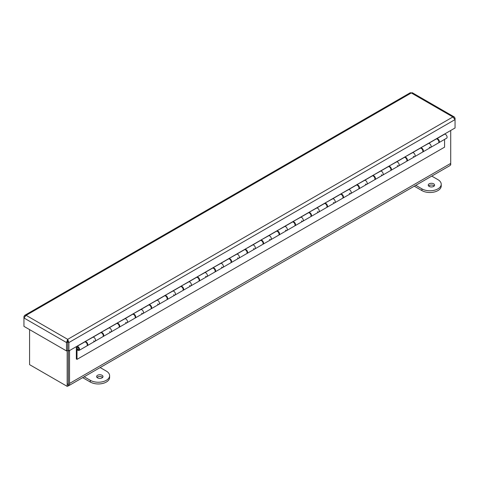 <?xml version="1.0" encoding="UTF-8"?>
<svg xmlns="http://www.w3.org/2000/svg" width="479" height="479" viewBox="0 0 479 479"><rect width="100%" height="100%" fill="white"/><g stroke="black" fill="none" stroke-linecap="round" stroke-linejoin="round"><path stroke-width="0.72" d="M67.168 350.55L67.168 386.349L68.347 385.667L68.347 350.616L68.347 382.781A3.533 2.042 60 0 1 67.617 384.397M67.617 386.086A5.203 3.006 -120 0 0 68.455 385.846A5.203 3.006 -120 0 0 69.533 383.463L69.533 350.562M450.715 130.492L450.715 163.393A5.203 3.006 60 0 1 449.637 165.776L68.455 385.846M33.249 366.764A5.203 3.006 -120 0 0 33.261 366.77L65.851 385.589A5.203 3.006 -120 0 0 65.862 385.595M450.26 165.171L450.715 164.908L450.715 163.393L69.533 383.463M67.168 386.349L29.578 364.645L29.578 329.606M433.669 186.421A3.179 1.832 180 0 1 430.202 186.816A3.179 1.832 180 0 1 428.244 185.122A3.179 1.832 180 0 1 431.423 183.289A3.179 1.832 180 0 1 434.597 185.122A3.179 1.832 180 0 1 433.669 186.421M434.225 185.99A3.179 1.832 -0 0 0 431.423 185.02A3.179 1.832 -0 0 0 428.615 185.99M431.765 176.092L437.914 179.643A11.298 6.526 180 0 1 441.225 184.259A11.298 6.526 180 0 1 434.249 190.283A11.298 6.526 180 0 1 421.933 188.87L415.778 185.319M414.281 186.181L421.933 190.6A11.298 6.526 -0 0 0 434.249 192.013A11.298 6.526 -0 0 0 441.225 185.99L441.225 184.259M102.057 377.871A3.179 1.832 180 0 1 98.596 378.272A3.179 1.832 180 0 1 96.632 376.572A3.179 1.832 180 0 1 99.812 374.74A3.179 1.832 180 0 1 102.991 376.572A3.179 1.832 180 0 1 102.057 377.871M102.614 377.44A3.179 1.832 -0 0 0 99.812 376.47A3.179 1.832 -0 0 0 97.009 377.44M100.153 367.543L106.308 371.093A11.298 6.526 180 0 1 109.613 375.71A11.298 6.526 180 0 1 102.638 381.739A11.298 6.526 180 0 1 90.321 380.32L84.172 376.769M82.675 377.638L90.321 382.05A11.298 6.526 -0 0 0 102.638 383.469A11.298 6.526 -0 0 0 109.613 377.44L109.613 375.71M23.95 316.589L23.95 317.966L26.117 315.332L24.525 315.469L23.95 316.589L24.405 316.853M67.695 341.856L67.701 339.342L66.509 342.539L66.509 350.927L23.95 326.361L23.95 317.966L66.509 342.539L67.695 341.856L67.695 350.245L66.509 350.927M452.883 116.96L455.05 119.594L455.05 127.983L68.898 350.927L68.898 342.539L67.701 339.342L452.883 116.96L411.299 92.956L412.239 92.698L454.314 116.984L452.883 116.96M67.701 340.707L67.713 350.245L68.898 350.927M67.713 341.856L68.898 342.539L455.05 119.594L455.05 118.217L454.314 116.984M454.595 118.475L455.05 118.217M24.686 315.356L410.353 92.698L411.299 92.956L26.117 315.332L67.701 339.342M76.808 346.509A2.257 1.305 60 0 1 79.071 347.814A2.257 1.305 60 0 1 79.071 350.424L86.819 345.952A2.257 1.305 -120 0 0 86.819 343.341A2.257 1.305 -120 0 0 84.561 342.036L76.808 346.509A2.257 1.305 60 0 0 76.341 347.544L76.341 358.987L77.005 359.37L444.572 147.161L444.572 139.401M79.071 350.424A2.257 1.305 60 0 1 77.005 349.43L77.005 359.37M78.867 349.005A1.317 0.76 60 0 1 78.598 349.604A1.317 0.76 60 0 1 77.281 348.85A1.317 0.76 60 0 1 77.281 347.329A1.317 0.76 60 0 1 78.293 347.682A1.317 0.76 60 0 1 78.867 349.005M85.238 341.497L92.992 337.204A2.257 1.305 60 0 1 95.135 338.749A2.257 1.305 60 0 1 95.052 341.198A2.257 1.305 60 0 1 93.656 340.91M101.219 332.27L108.972 327.977A2.257 1.305 60 0 1 111.122 329.522A2.257 1.305 60 0 1 111.032 331.971A2.257 1.305 60 0 1 109.637 331.684M85.238 341.677A2.257 1.305 60 0 1 87.388 343.227A2.257 1.305 60 0 1 87.298 345.67L102.799 336.725A2.257 1.305 -120 0 0 102.799 334.114A2.257 1.305 -120 0 0 100.542 332.809L92.992 337.168M117.199 323.044L124.953 318.751A2.257 1.305 60 0 1 127.103 320.295A2.257 1.305 60 0 1 127.013 322.744A2.257 1.305 60 0 1 125.618 322.457M101.219 332.45A2.257 1.305 60 0 1 103.368 334.001A2.257 1.305 60 0 1 103.278 336.444L118.78 327.498A2.257 1.305 -120 0 0 118.78 324.888A2.257 1.305 -120 0 0 116.523 323.582L108.972 327.941M133.18 313.817L140.934 309.524A2.257 1.305 60 0 1 143.083 311.069A2.257 1.305 60 0 1 142.993 313.517A2.257 1.305 60 0 1 141.598 313.23M117.199 323.223A2.257 1.305 60 0 1 119.349 324.774A2.257 1.305 60 0 1 119.259 327.217L134.761 318.272A2.257 1.305 -120 0 0 134.761 315.661A2.257 1.305 -120 0 0 132.503 314.356L132.515 314.2M149.161 304.59L156.914 300.297A2.257 1.305 60 0 1 159.064 301.842A2.257 1.305 60 0 1 158.974 304.291A2.257 1.305 60 0 1 157.585 304.003M133.18 313.996A2.257 1.305 60 0 1 135.329 315.547A2.257 1.305 60 0 1 135.24 317.99L150.741 309.045A2.257 1.305 -120 0 0 150.741 306.434A2.257 1.305 -120 0 0 148.484 305.129L148.496 304.973M165.141 295.363L172.895 291.07A2.257 1.305 60 0 1 175.045 292.615A2.257 1.305 60 0 1 174.955 295.064A2.257 1.305 60 0 1 173.566 294.777M149.161 304.77A2.257 1.305 60 0 1 151.31 306.321A2.257 1.305 60 0 1 151.22 308.763L166.722 299.818A2.257 1.305 -120 0 0 166.722 297.208A2.257 1.305 -120 0 0 164.465 295.902L164.477 295.747M181.128 286.137L188.876 281.844A2.257 1.305 60 0 1 191.025 283.388A2.257 1.305 60 0 1 190.935 285.837A2.257 1.305 60 0 1 189.546 285.55M165.141 295.543A2.257 1.305 60 0 1 167.291 297.094A2.257 1.305 60 0 1 167.207 299.537L182.709 290.591A2.257 1.305 -120 0 0 182.709 287.981A2.257 1.305 -120 0 0 180.445 286.676L172.895 291.034M197.108 276.91L204.856 272.617A2.257 1.305 60 0 1 207.006 274.162A2.257 1.305 60 0 1 206.916 276.611A2.257 1.305 60 0 1 205.527 276.323M181.128 286.316A2.257 1.305 60 0 1 183.271 287.867A2.257 1.305 60 0 1 183.188 290.316L198.689 281.365A2.257 1.305 -120 0 0 198.689 278.754A2.257 1.305 -120 0 0 196.426 277.449L188.876 281.808M213.089 267.683L220.837 263.39A2.257 1.305 60 0 1 222.986 264.935A2.257 1.305 60 0 1 222.897 267.384A2.257 1.305 60 0 1 221.508 267.096M197.108 277.09A2.257 1.305 60 0 1 199.258 278.64A2.257 1.305 60 0 1 199.168 281.089L214.67 272.138A2.257 1.305 -120 0 0 214.67 269.527A2.257 1.305 -120 0 0 212.407 268.222L212.419 268.066M229.07 258.456L236.818 254.163A2.257 1.305 60 0 1 238.967 255.714A2.257 1.305 60 0 1 238.877 258.157A2.257 1.305 60 0 1 237.488 257.87M213.089 267.863A2.257 1.305 60 0 1 215.239 269.414A2.257 1.305 60 0 1 215.149 271.862L230.65 262.911A2.257 1.305 -120 0 0 230.65 260.301A2.257 1.305 -120 0 0 228.387 258.995L228.399 258.84M245.05 249.23L252.798 244.937A2.257 1.305 60 0 1 254.948 246.487A2.257 1.305 60 0 1 254.858 248.93A2.257 1.305 60 0 1 253.469 248.643M229.07 258.636A2.257 1.305 60 0 1 231.219 260.187A2.257 1.305 60 0 1 231.129 262.636L246.631 253.684A2.257 1.305 -120 0 0 246.631 251.074A2.257 1.305 -120 0 0 244.368 249.769L244.38 249.613M261.031 240.003L268.779 235.71A2.257 1.305 60 0 1 270.928 237.261A2.257 1.305 60 0 1 270.839 239.704A2.257 1.305 60 0 1 269.449 239.416M245.05 249.409A2.257 1.305 60 0 1 247.2 250.96A2.257 1.305 60 0 1 247.11 253.409L262.612 244.458A2.257 1.305 -120 0 0 262.612 241.847A2.257 1.305 -120 0 0 260.348 240.542L252.798 244.901M277.012 230.776L284.766 226.483A2.257 1.305 60 0 1 286.909 228.034A2.257 1.305 60 0 1 286.825 230.477A2.257 1.305 60 0 1 285.43 230.189M261.031 240.183A2.257 1.305 60 0 1 263.181 241.733A2.257 1.305 60 0 1 263.091 244.182L278.592 235.231A2.257 1.305 -120 0 0 278.592 232.62A2.257 1.305 -120 0 0 276.335 231.315L268.779 235.674M292.992 221.549L300.746 217.256A2.257 1.305 60 0 1 302.89 218.807A2.257 1.305 60 0 1 302.806 221.25A2.257 1.305 60 0 1 301.411 220.963M277.012 230.956A2.257 1.305 60 0 1 279.161 232.507A2.257 1.305 60 0 1 279.071 234.955L294.573 226.004A2.257 1.305 -120 0 0 294.573 223.394A2.257 1.305 -120 0 0 292.316 222.088L284.766 226.447M308.973 212.323L316.727 208.03A2.257 1.305 60 0 1 318.876 209.58A2.257 1.305 60 0 1 318.786 212.023A2.257 1.305 60 0 1 317.391 211.736M292.992 221.729A2.257 1.305 60 0 1 295.142 223.28A2.257 1.305 60 0 1 295.052 225.729L310.554 216.777A2.257 1.305 -120 0 0 310.554 214.167A2.257 1.305 -120 0 0 308.296 212.862L308.308 212.706M324.954 203.096L332.707 198.803A2.257 1.305 60 0 1 334.857 200.354A2.257 1.305 60 0 1 334.767 202.797A2.257 1.305 60 0 1 333.372 202.509M308.973 212.502A2.257 1.305 60 0 1 311.122 214.053A2.257 1.305 60 0 1 311.033 216.502L326.534 207.551A2.257 1.305 -120 0 0 326.534 204.94A2.257 1.305 -120 0 0 324.277 203.635L324.289 203.479M340.934 193.869L348.688 189.576A2.257 1.305 60 0 1 350.838 191.127A2.257 1.305 60 0 1 350.748 193.57A2.257 1.305 60 0 1 349.359 193.282M324.954 203.276A2.257 1.305 60 0 1 327.103 204.826A2.257 1.305 60 0 1 327.013 207.275L342.515 198.324A2.257 1.305 -120 0 0 342.515 195.713A2.257 1.305 -120 0 0 340.258 194.408L340.27 194.252M356.915 184.643L364.669 180.349A2.257 1.305 60 0 1 366.818 181.9A2.257 1.305 60 0 1 366.728 184.343A2.257 1.305 60 0 1 365.339 184.056M340.934 194.055A2.257 1.305 60 0 1 343.084 195.6A2.257 1.305 60 0 1 342.994 198.049L358.496 189.097A2.257 1.305 -120 0 0 358.496 186.487A2.257 1.305 -120 0 0 356.238 185.181L348.688 189.54M372.896 175.416L380.649 171.123A2.257 1.305 60 0 1 382.799 172.674A2.257 1.305 60 0 1 382.709 175.116A2.257 1.305 60 0 1 381.32 174.829M356.915 184.828A2.257 1.305 60 0 1 359.064 186.373A2.257 1.305 60 0 1 358.975 188.822L374.476 179.87A2.257 1.305 -120 0 0 374.476 177.26A2.257 1.305 -120 0 0 372.219 175.955L364.669 180.314M388.882 166.189L396.63 161.896A2.257 1.305 60 0 1 398.779 163.447A2.257 1.305 60 0 1 398.69 165.89A2.257 1.305 60 0 1 397.301 165.602M372.896 175.601A2.257 1.305 60 0 1 375.045 177.146A2.257 1.305 60 0 1 374.961 179.595L390.463 170.644A2.257 1.305 -120 0 0 390.463 168.033A2.257 1.305 -120 0 0 388.2 166.728L388.212 166.572M404.863 156.962L412.611 152.669A2.257 1.305 60 0 1 414.76 154.22A2.257 1.305 60 0 1 414.67 156.663A2.257 1.305 60 0 1 413.281 156.376M388.882 166.375A2.257 1.305 60 0 1 391.026 167.919A2.257 1.305 60 0 1 390.942 170.368L406.443 161.417A2.257 1.305 -120 0 0 406.443 158.806A2.257 1.305 -120 0 0 404.18 157.501L404.192 157.346M420.843 147.736L428.591 143.443A2.257 1.305 60 0 1 430.741 144.993A2.257 1.305 60 0 1 430.651 147.436A2.257 1.305 60 0 1 429.262 147.149M404.863 157.148A2.257 1.305 60 0 1 407.012 158.693A2.257 1.305 60 0 1 406.922 161.142L422.424 152.19A2.257 1.305 -120 0 0 422.424 149.58A2.257 1.305 -120 0 0 420.161 148.274L420.173 148.119M420.843 147.921A2.257 1.305 60 0 1 422.993 149.466A2.257 1.305 60 0 1 422.903 151.915L438.405 142.964A2.257 1.305 -120 0 0 438.405 140.353A2.257 1.305 -120 0 0 436.141 139.048L428.591 143.407M436.824 138.509L436.824 138.694A2.257 1.305 60 0 1 438.974 140.239A2.257 1.305 60 0 1 438.884 142.688L446.632 138.209A2.257 1.305 -120 0 0 446.721 135.767A2.257 1.305 -120 0 0 444.572 134.216L444.572 134.036M95.052 341.198A2.257 1.305 -120 0 0 95.135 338.749A2.257 1.305 -120 0 0 92.992 337.204L92.992 337.018M111.032 331.971A2.257 1.305 -120 0 0 111.122 329.522A2.257 1.305 -120 0 0 108.972 327.977L108.972 327.792M127.013 322.744A2.257 1.305 -120 0 0 127.103 320.295A2.257 1.305 -120 0 0 124.953 318.751L124.953 318.565M142.993 313.517A2.257 1.305 -120 0 0 143.083 311.069A2.257 1.305 -120 0 0 140.934 309.524L140.934 309.338M158.974 304.291A2.257 1.305 -120 0 0 159.064 301.842A2.257 1.305 -120 0 0 156.914 300.297L156.914 300.111M174.955 295.064A2.257 1.305 -120 0 0 175.045 292.615A2.257 1.305 -120 0 0 172.895 291.07L172.895 290.885M190.935 285.837A2.257 1.305 -120 0 0 191.025 283.388A2.257 1.305 -120 0 0 188.876 281.844L188.876 281.658M206.916 276.611A2.257 1.305 -120 0 0 207.006 274.162A2.257 1.305 -120 0 0 204.856 272.617L204.856 272.431M222.897 267.384A2.257 1.305 -120 0 0 222.986 264.935A2.257 1.305 -120 0 0 220.837 263.39L220.837 263.205M238.877 258.157A2.257 1.305 -120 0 0 238.967 255.714A2.257 1.305 -120 0 0 236.818 254.163L236.818 253.978M254.858 248.93A2.257 1.305 -120 0 0 254.948 246.487A2.257 1.305 -120 0 0 252.798 244.937L252.798 244.751M270.839 239.704A2.257 1.305 -120 0 0 270.928 237.261A2.257 1.305 -120 0 0 268.779 235.71L268.779 235.524M286.825 230.477A2.257 1.305 -120 0 0 286.909 228.034A2.257 1.305 -120 0 0 284.766 226.483L284.766 226.298M302.806 221.25A2.257 1.305 -120 0 0 302.89 218.807A2.257 1.305 -120 0 0 300.746 217.256L300.746 217.071M318.786 212.023A2.257 1.305 -120 0 0 318.876 209.58A2.257 1.305 -120 0 0 316.727 208.03L316.727 207.844M334.767 202.797A2.257 1.305 -120 0 0 334.857 200.354A2.257 1.305 -120 0 0 332.707 198.803L332.707 198.623M350.748 193.57A2.257 1.305 -120 0 0 350.838 191.127A2.257 1.305 -120 0 0 348.688 189.576L348.688 189.397M366.728 184.343A2.257 1.305 -120 0 0 366.818 181.9A2.257 1.305 -120 0 0 364.669 180.349L364.669 180.17M382.709 175.116A2.257 1.305 -120 0 0 382.799 172.674A2.257 1.305 -120 0 0 380.649 171.123L380.649 170.943M398.69 165.89A2.257 1.305 -120 0 0 398.779 163.447A2.257 1.305 -120 0 0 396.63 161.896L396.63 161.716M414.67 156.663A2.257 1.305 -120 0 0 414.76 154.22A2.257 1.305 -120 0 0 412.611 152.669L412.611 152.49M430.651 147.436A2.257 1.305 -120 0 0 430.741 144.993A2.257 1.305 -120 0 0 428.591 143.443L428.591 143.263M436.824 138.694L444.572 134.216M438.542 140.616A1.317 0.76 -120 0 0 438.249 140.107M422.562 149.843A1.317 0.76 -120 0 0 422.262 149.328M406.581 159.07A1.317 0.76 -120 0 0 406.282 158.555M390.601 168.297A1.317 0.76 -120 0 0 390.301 167.782M374.614 177.523A1.317 0.76 -120 0 0 374.321 177.008M358.633 186.75A1.317 0.76 -120 0 0 358.34 186.235M342.653 195.977A1.317 0.76 -120 0 0 342.359 195.462M326.672 205.204A1.317 0.76 -120 0 0 326.379 204.689M310.691 214.43A1.317 0.76 -120 0 0 310.398 213.915M294.711 223.657A1.317 0.76 -120 0 0 294.417 223.142M278.73 232.884A1.317 0.76 -120 0 0 278.437 232.369M262.749 242.111A1.317 0.76 -120 0 0 262.456 241.596M246.769 251.337A1.317 0.76 -120 0 0 246.475 250.822M230.788 260.564A1.317 0.76 -120 0 0 230.495 260.049M214.808 269.785A1.317 0.76 -120 0 0 214.508 269.276M198.827 279.012A1.317 0.76 -120 0 0 198.528 278.503M182.846 288.238A1.317 0.76 -120 0 0 182.547 287.729M166.86 297.465A1.317 0.76 -120 0 0 166.566 296.956M150.879 306.692A1.317 0.76 -120 0 0 150.586 306.183M134.898 315.918A1.317 0.76 -120 0 0 134.605 315.41M118.918 325.145A1.317 0.76 -120 0 0 118.624 324.636M102.937 334.372A1.317 0.76 -120 0 0 102.644 333.863M86.956 343.599A1.317 0.76 -120 0 0 86.663 343.09M78.736 348.928A1.132 0.653 60 0 1 78.502 349.448A1.132 0.653 60 0 1 77.37 348.796A1.132 0.653 60 0 1 77.37 347.491A1.132 0.653 60 0 1 78.245 347.79A1.132 0.653 60 0 1 78.736 348.928M421.933 190.6L421.933 188.87M90.321 382.05L90.321 380.32M420.161 148.274L412.611 152.633M404.18 157.501L396.63 161.86M388.2 166.728L380.649 171.087M340.258 194.408L332.707 198.767M324.277 203.635L316.727 207.994M308.296 212.862L300.746 217.221M244.368 249.769L236.818 254.127M228.387 258.995L220.837 263.354M212.407 268.222L204.856 272.581M164.465 295.902L156.914 300.261M148.484 305.129L140.934 309.488M132.503 314.356L124.953 318.715M77.712 347.293L77.37 347.491M78.837 349.251L78.502 349.448"/></g></svg>
